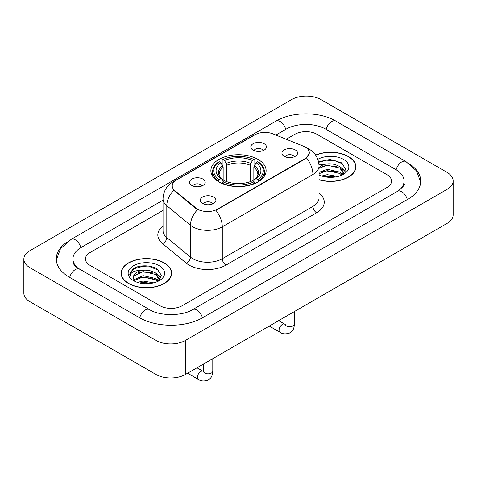 <?xml version="1.0" encoding="UTF-8"?>
<svg xmlns="http://www.w3.org/2000/svg" width="477" height="477" viewBox="0 0 477 477"><rect width="100%" height="100%" fill="white"/><g stroke="black" fill="none" stroke-linecap="round" stroke-linejoin="round"><path stroke-width="0.72" d="M258.027 159.39A27.618 15.944 0 0 0 227.934 155.931A27.618 15.944 0 0 0 210.882 170.665A27.618 15.944 0 0 0 218.973 181.94A27.618 15.944 0 0 0 249.066 185.392A27.618 15.944 0 0 0 266.118 170.665A27.618 15.944 0 0 0 258.027 159.39M191.855 185.47A7.817 4.514 180 0 1 190.305 184.194A7.817 4.514 180 0 1 192.893 178.583A7.817 4.514 180 0 1 202.91 179.09A7.817 4.514 180 0 1 204.46 184.194A7.817 4.514 180 0 1 191.855 185.47M201.956 185.935A4.692 2.707 0 0 0 200.698 184.617A4.692 2.707 0 0 0 196.077 183.931A4.692 2.707 0 0 0 192.803 185.935M253.09 150.112A7.817 4.514 180 0 1 251.54 148.836A7.817 4.514 180 0 1 254.128 143.231A7.817 4.514 180 0 1 264.145 143.732A7.817 4.514 180 0 1 265.695 148.836A7.817 4.514 180 0 1 253.09 150.112M263.191 150.583A4.692 2.707 0 0 0 261.933 149.265A4.692 2.707 0 0 0 257.312 148.58A4.692 2.707 0 0 0 254.044 150.583M202.576 203.446A7.817 4.514 180 0 1 201.026 202.17A7.817 4.514 180 0 1 203.613 196.56A7.817 4.514 180 0 1 213.63 197.061A7.817 4.514 180 0 1 215.181 202.17A7.817 4.514 180 0 1 202.576 203.446M212.676 203.912A4.692 2.707 0 0 0 211.418 202.594A4.692 2.707 0 0 0 206.797 201.908A4.692 2.707 0 0 0 203.53 203.912M284.226 156.307A7.817 4.514 180 0 1 282.676 155.025A7.817 4.514 180 0 1 285.264 149.42A7.817 4.514 180 0 1 295.281 149.921A7.817 4.514 180 0 1 296.831 155.025A7.817 4.514 180 0 1 284.226 156.307M294.327 156.772A4.692 2.707 0 0 0 293.069 155.454A4.692 2.707 0 0 0 288.448 154.769A4.692 2.707 0 0 0 285.174 156.772M303.312 146.141A14.072 8.121 180 0 1 305.191 147.053A14.072 8.121 180 0 1 309.311 152.795A14.072 8.121 180 0 1 305.191 158.537L217.5 209.164A14.072 8.121 180 0 1 196.023 208.079L174.779 190.567A14.072 8.121 180 0 1 172.239 185.905A14.072 8.121 180 0 1 176.359 180.163L254.956 134.788A14.072 8.121 180 0 1 272.969 133.876L303.312 146.141M319.035 179.805A25.275 14.59 0 0 0 355.884 166.837A25.275 14.59 0 0 0 348.484 156.516A25.275 14.59 0 0 0 315.631 155.085M164.255 262.881A25.275 14.59 0 0 0 136.714 259.715A25.275 14.59 0 0 0 121.116 273.196A25.275 14.59 0 0 0 128.516 283.517A25.275 14.59 0 0 0 156.057 286.677A25.275 14.59 0 0 0 171.66 273.196A25.275 14.59 0 0 0 164.255 262.881M121.373 274.513A25.275 14.59 0 0 0 121.289 274.901M309.311 152.795L306.556 157.965L305.191 158.954L215.914 210.297A18.239 10.53 60 0 1 222.288 226.825A20.845 12.032 180 0 1 192.809 226.825A20.845 12.032 180 0 1 190.478 225.216L166.807 205.7A20.845 12.032 180 0 1 163.033 198.796L163.033 230.707A20.845 12.032 0 0 0 166.807 237.606L190.478 257.127A20.845 12.032 0 0 0 192.809 258.731A20.845 12.032 0 0 0 222.288 258.731L312.93 206.404A20.845 12.032 0 0 0 319.035 197.895L319.035 165.984A20.845 12.032 180 0 1 312.93 174.493A18.239 10.53 -120 0 0 306.556 157.965M199.183 210.297L196.023 208.699L173.837 190.222A18.239 12.199 129.5 0 0 166.807 205.7L166.807 237.606A5.211 3.488 -50.5 0 1 162.538 243.586A26.056 15.043 180 0 1 163.033 225.937M160.022 305.745A15.634 9.027 0 0 0 182.125 305.745L386.99 187.467A15.634 9.027 0 0 0 391.563 181.087A15.634 9.027 0 0 0 386.99 174.707L316.978 134.287A15.634 9.027 0 0 0 294.875 134.287L286.272 139.254L294.875 134.287A15.634 9.027 0 0 1 316.978 134.287L386.99 174.707A15.634 9.027 0 0 1 391.563 181.087A15.634 9.027 0 0 1 386.99 187.467L182.125 305.745A15.634 9.027 0 0 1 160.022 305.745L90.01 265.325L160.022 305.745M163.033 210.405L90.01 252.566A15.634 9.027 0 0 0 85.437 258.945A15.634 9.027 0 0 0 90.01 265.325A15.634 9.027 0 0 1 85.437 258.945A15.634 9.027 0 0 1 90.01 252.566L163.033 210.405M171.487 274.901A25.275 14.59 0 0 0 171.398 274.513M355.711 168.536A25.275 14.59 0 0 0 355.627 168.148M319.035 179.632A25.013 14.441 0 0 0 355.627 166.837A25.013 14.441 0 0 0 348.299 156.623A25.013 14.441 0 0 0 315.732 155.228M321.719 176.025L327.24 174.677L337.949 176.472M323.883 176.621L327.24 176.031L335.707 176.943M319.035 172.37L327.24 169.275L339.827 172.119L342.504 174.677M319.035 173.723L327.24 170.623L339.827 173.473L341.806 175.148M318.994 164.774L326.518 163.951A13.028 7.519 0 0 0 319.035 167.648M326.518 163.951C331.515 163.426 335.951 164.35 339.827 166.717L343.643 172.722L343.547 173.711M319.035 168.315L327.24 165.221L339.827 168.071L343.601 173.395M319.035 174.588L319.775 175.303M319.035 174.97A18.239 10.53 0 0 0 343.512 174.278A18.239 10.53 0 0 0 343.512 159.39A18.239 10.53 0 0 0 317.837 159.324M342.021 175.047L345.533 168.882L341.532 162.818L330.126 159.443L318.553 161.733M318.678 162.317L326.316 160.183L334.914 160.636L343.136 164.106M322.285 166.336L326.316 165.591L336.631 166.461M342.218 168.882L345.115 171.309M322.285 171.738L326.316 170.993L336.631 171.863M342.218 174.284L342.647 174.564M324.229 176.699L326.316 176.395L335.51 176.979M340.679 167.338L345.282 170.826M340.679 172.74L343.07 174.188M128.701 283.41A25.013 14.441 0 0 0 155.955 286.54A25.013 14.441 0 0 0 171.398 273.196A25.013 14.441 0 0 0 164.07 262.988A25.013 14.441 0 0 0 136.816 259.858A25.013 14.441 0 0 0 121.373 273.196A25.013 14.441 0 0 0 128.701 283.41M137.489 282.39L143.017 281.042L153.725 282.837M139.654 282.98L143.017 282.39L151.477 283.308M133.977 279.743L143.017 275.634L155.597 278.485L158.281 281.042M134.431 280.482L143.017 276.988L155.597 279.832L157.577 281.513M157.798 281.412L161.304 275.247L157.303 269.183C150.947 264.622 138.342 264.836 132.779 269.028L129.774 274.525L130.06 276.296C130.227 272.331 134.305 270.34 142.289 270.31A13.028 7.519 0 0 0 133.357 277.453A13.028 7.519 0 0 0 133.995 279.766L135.546 281.663M142.289 270.31C147.286 269.791 151.722 270.709 155.597 273.082L159.413 279.081L159.324 280.077M133.363 277.602L133.804 276.004L143.017 271.586L155.597 274.43L159.372 279.755M159.282 265.755A18.239 10.53 0 0 0 133.488 265.755A18.239 10.53 0 0 0 133.488 280.643A18.239 10.53 0 0 0 159.282 280.643A18.239 10.53 0 0 0 159.282 265.755M129.78 274.651L130.346 272.427L134.645 268.581L142.086 266.548L150.684 266.995L158.913 270.465M138.056 272.695L142.086 271.95L152.401 272.82M157.988 275.247L160.886 277.668M138.056 278.103L142.086 277.352L152.401 278.228M157.988 280.649L158.418 280.923M139.999 283.058L142.086 282.76L151.281 283.338M156.45 273.703L161.053 277.191M156.45 279.105L158.841 280.548M218.478 181.642L219.217 179.668A24.804 14.322 0 0 1 219.217 161.655L220.923 162.639A22.407 12.939 0 0 0 220.923 178.684L222.604 179.644L223.153 181.654M223.153 180.831L223.153 167.361L220.923 162.639M222.163 164.774L222.163 159.95L222.902 159.533A24.804 14.322 0 0 1 254.098 159.533L252.393 160.516A22.407 12.939 0 0 0 224.607 160.516L226.837 165.233L226.837 181.707M250.163 181.707L250.163 165.233L252.393 160.516M222.163 183.073A25.847 14.924 0 0 0 254.837 183.073L254.098 181.797A24.804 14.322 0 0 1 222.902 181.797L222.163 183.52M254.837 183.52L254.837 183.073M219.217 161.655L218.478 162.079A25.847 14.924 0 0 0 212.653 171.511A25.847 14.924 0 0 0 218.478 180.95M254.098 159.533L254.837 159.95L254.837 164.774M222.902 181.797L224.607 180.813A22.407 12.939 0 0 0 252.393 180.813L254.098 181.797M220.923 178.684L219.217 179.668M224.607 160.516L222.902 159.533M222.604 165.543A20.04 11.573 0 0 0 222.604 179.644L222.699 179.704C219.855 176.949 218.693 175.083 219.223 174.099A19.277 11.132 0 0 1 223.153 167.361M258.522 180.95A25.847 14.924 0 0 0 264.347 171.511A25.847 14.924 0 0 0 258.522 162.079L257.783 161.655A24.804 14.322 0 0 1 257.783 179.668L258.522 181.642M257.783 179.668L256.077 178.684A22.407 12.939 0 0 0 256.077 162.639L257.783 161.655M256.077 162.639L253.847 167.361L253.847 180.831L254.396 179.644L256.077 178.684M253.847 167.361A19.277 11.132 0 0 1 257.777 174.099C258.301 175.089 257.145 176.955 254.301 179.704L254.396 179.644A20.04 11.573 0 0 0 254.396 165.543M253.847 181.654L253.847 180.831M398.873 190.496A28.137 16.248 0 0 0 404.073 181.087A28.137 16.248 0 0 0 395.832 169.597L325.821 129.184A28.137 16.248 0 0 0 286.033 129.184L275.873 135.045M163.033 200.191L81.168 247.456A28.137 16.248 0 0 0 72.927 258.945A28.137 16.248 0 0 0 78.127 268.354M155.967 340.417A20.845 12.032 0 0 0 185.44 340.417L447.044 189.381A20.845 12.032 0 0 0 453.15 180.872A20.845 12.032 0 0 0 447.044 172.364L321.033 99.615A20.845 12.032 0 0 0 291.56 99.615L29.956 250.646A20.845 12.032 0 0 0 23.85 259.16A20.845 12.032 0 0 0 29.956 267.669L155.967 340.417L155.967 374.457A20.845 12.032 0 0 0 185.44 374.457L447.044 223.421A20.845 12.032 0 0 0 453.15 214.912L453.15 180.872M23.85 259.16L23.85 293.194A20.845 12.032 0 0 0 29.956 301.702L155.967 374.457M66.619 242.399A44.814 25.871 0 0 0 56.256 258.945A44.814 25.871 0 0 0 69.38 277.238L139.385 317.658A44.814 25.871 0 0 0 202.761 317.658L407.62 199.38A44.814 25.871 0 0 0 420.744 181.087A44.814 25.871 0 0 0 410.381 164.541M174.779 190.567L174.779 191.182M196.023 208.079L196.023 208.699M217.5 209.164L217.5 209.582M305.191 158.537L305.191 158.954M225.973 265.117A5.211 3.011 60 0 1 222.288 258.731L222.288 226.825L312.93 174.493L312.93 206.404A5.211 3.011 60 0 0 316.615 212.784L225.973 265.117A26.056 15.043 180 0 1 189.125 265.117A26.056 15.043 180 0 1 186.209 263.107L162.538 243.586M319.035 165.984C318.678 158.489 315.386 152.867 309.15 149.128L306.52 147.84A18.239 8.538 112 0 0 306.276 147.751M174.809 181.224A18.239 10.53 -120 0 0 172.918 181.94C166.682 185.684 163.39 191.301 163.033 198.796M172.918 181.94L253.424 135.456A18.239 10.53 60 0 1 254.801 134.872M197.579 209.665A18.239 12.199 129.5 0 0 190.478 225.216L190.478 257.127A5.211 3.488 -50.5 0 1 186.209 263.107M319.035 193.119A26.056 15.043 180 0 1 316.615 212.784M250.163 165.233A19.277 11.132 0 0 0 226.837 165.233M250.711 163.414A20.04 11.573 0 0 0 226.289 163.414M294.44 311.523L294.44 323.978A4.692 2.707 180 0 1 292.854 326.006A4.692 2.707 180 0 1 286.438 325.892A4.692 2.707 180 0 1 285.061 323.978L284.912 324.992L285.329 324.64M294.44 323.978C293.91 330.591 292.002 331.294 289.384 333.101C285.508 334.299 282.396 334.031 280.041 332.29A4.692 2.707 -60 0 1 279.319 328.534A4.692 2.707 -60 0 1 282.384 324.402A4.692 2.707 -60 0 1 282.593 324.288A4.692 2.707 -60 0 1 284.727 324.169L285.049 324.336M212.79 358.662L212.79 371.118A4.692 2.707 180 0 1 211.204 373.145A4.692 2.707 180 0 1 204.788 373.032A4.692 2.707 180 0 1 203.411 371.118L203.262 372.132L203.679 371.78M212.79 371.118C212.259 377.73 210.351 378.434 207.733 380.241C203.858 381.439 200.745 381.171 198.39 379.43A4.692 2.707 -60 0 1 197.669 375.673A4.692 2.707 -60 0 1 200.734 371.541A4.692 2.707 -60 0 1 200.942 371.428A4.692 2.707 -60 0 1 203.077 371.309L203.399 371.482M202.445 317.837A8.336 4.812 -120 0 0 192.696 309.585C182.447 316.215 159.7 316.215 149.45 309.585L76.982 267.537C74.883 265.796 73.643 264.341 73.273 263.161L72.927 261.497M139.701 317.837A8.336 4.812 -60 0 1 149.45 309.585M69.696 277.423A8.336 4.812 -60 0 1 79.444 269.165M56.298 260.12L60.448 248.779L71.109 239.388A8.336 4.812 60 0 1 80.857 247.641M71.109 239.388L275.968 121.11A8.336 4.812 60 0 1 285.717 129.362M275.968 121.11C292.228 111.439 319.626 111.439 335.886 121.11A8.336 4.812 120 0 0 326.137 129.362M335.886 121.11L405.891 161.53A8.336 4.812 120 0 0 396.143 169.782M407.304 199.565A8.336 4.812 -120 0 0 397.556 191.313L192.696 309.585M185.44 374.457L185.44 340.417M29.956 301.702L29.956 267.669M447.044 223.421L447.044 189.381M253.424 135.456L256.763 133.9M355.627 168.924L355.627 166.837M343.643 173.61L343.643 172.722M171.398 275.289L171.398 273.196M159.413 279.975L159.413 279.081M121.373 275.289L121.373 273.196M212.653 176.281L212.653 171.511M264.347 176.281L264.347 171.511M280.041 332.29L269.255 326.065M285.061 316.943L285.061 323.978M284.727 324.169L278.634 320.651M198.39 379.43L187.604 373.205M203.411 364.082L203.411 371.118M203.077 371.309L196.983 367.791M420.702 182.262L416.552 170.927L405.891 161.53M404.073 183.639C405.235 184.486 403.059 187.044 397.556 191.313"/></g></svg>
